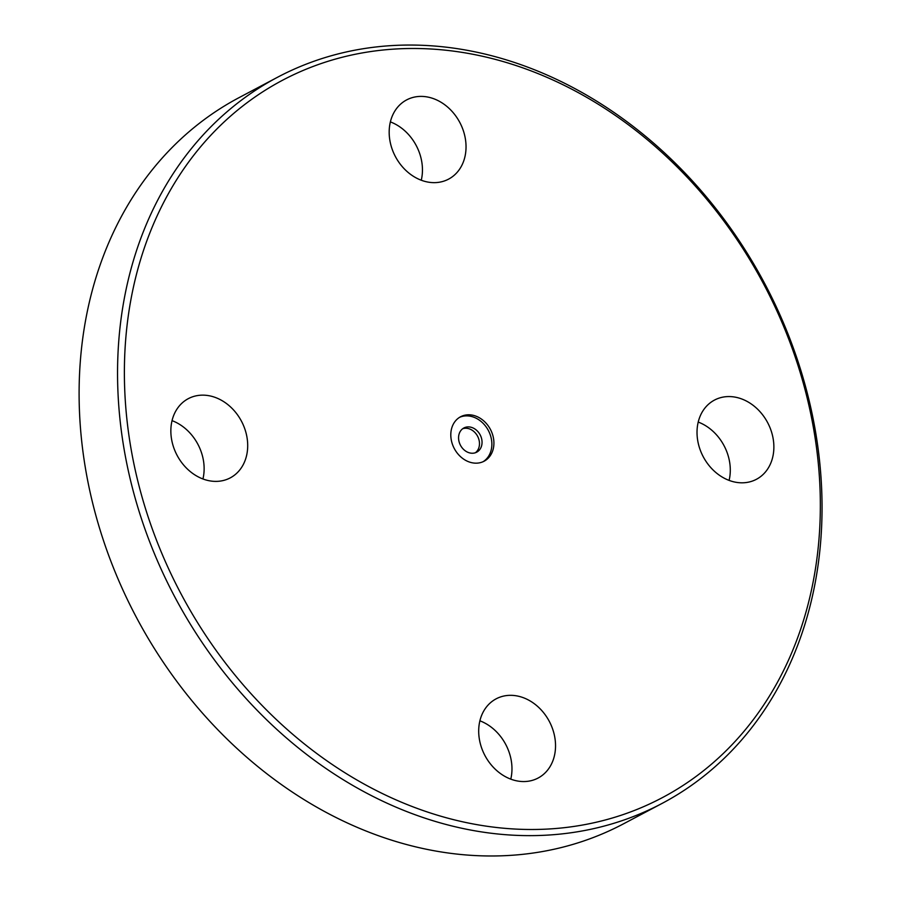 <?xml version="1.0" encoding="UTF-8"?>
<svg xmlns="http://www.w3.org/2000/svg" width="901" height="901" viewBox="0 0 901 901"><rect width="100%" height="100%" fill="white"/><g stroke="black" fill="none" stroke-linecap="round" stroke-linejoin="round"><path stroke-width="1.35" d="M462.675 428.741A13.695 11.127 -117.9 0 1 465.772 428.245A13.695 11.127 -117.9 0 1 478.375 437.942A13.695 11.127 -117.9 0 1 475.379 452.741M413.998 48.485A405.867 329.935 -117.9 0 1 798.635 635.036A405.867 329.935 -117.9 0 1 204.437 633.426A405.867 329.935 -117.9 0 1 413.998 48.485M410.721 45.05A410.845 333.989 62.1 0 0 277.508 77.272A410.845 333.989 62.1 0 0 174.648 596.653A410.845 333.989 62.1 0 0 662.089 803.41A410.845 333.989 62.1 0 0 797.835 360.997A410.845 333.989 62.1 0 0 410.721 45.05M662.089 803.41L623.638 823.762A410.845 333.989 -117.9 0 1 136.209 617.016A410.845 333.989 -117.9 0 1 239.058 97.635L277.508 77.272M468.745 414.787A25.149 20.441 -117.9 0 1 492.442 434.124A25.149 20.441 -117.9 0 1 484.13 461.199A25.149 20.441 -117.9 0 1 454.295 448.552A25.149 20.441 -117.9 0 1 460.591 416.758A25.149 20.441 -117.9 0 1 468.745 414.787M202.826 395.145A44.825 36.434 -117.9 0 1 245.061 429.619A44.825 36.434 -117.9 0 1 230.251 477.879A44.825 36.434 -117.9 0 1 177.08 455.32A44.825 36.434 -117.9 0 1 188.298 398.659A44.825 36.434 -117.9 0 1 202.826 395.145M510.664 695.324A44.825 36.434 -117.9 0 1 552.899 729.787A44.825 36.434 -117.9 0 1 538.088 778.047A44.825 36.434 -117.9 0 1 484.918 755.488A44.825 36.434 -117.9 0 1 496.136 698.838A44.825 36.434 -117.9 0 1 510.664 695.324M728.999 396.564A44.825 36.434 -117.9 0 1 771.233 431.038A44.825 36.434 -117.9 0 1 756.423 479.298A44.825 36.434 -117.9 0 1 703.242 456.739A44.825 36.434 -117.9 0 1 714.47 400.089A44.825 36.434 -117.9 0 1 728.999 396.564M421.161 96.396A44.825 36.434 -117.9 0 1 463.396 130.859A44.825 36.434 -117.9 0 1 448.585 179.13A44.825 36.434 -117.9 0 1 395.404 156.571A44.825 36.434 -117.9 0 1 406.633 99.91A44.825 36.434 -117.9 0 1 421.161 96.396M202.939 478.972A44.825 36.434 62.1 0 0 172.046 420.643M510.777 779.14A44.825 36.434 62.1 0 0 479.884 720.811M729.1 480.391A44.825 36.434 62.1 0 0 698.207 422.062M421.263 180.223A44.825 36.434 62.1 0 0 390.37 121.894M468.34 426.894A13.695 11.127 -117.9 0 1 481.247 437.424A13.695 11.127 -117.9 0 1 476.719 452.167A13.695 11.127 -117.9 0 1 460.467 445.274A13.695 11.127 -117.9 0 1 463.902 427.964A13.695 11.127 -117.9 0 1 468.34 426.894M459.578 417.332A25.149 20.441 -117.9 0 1 466.695 415.868A25.149 20.441 -117.9 0 1 490.155 434.541A25.149 20.441 -117.9 0 1 483.082 461.717"/></g></svg>
